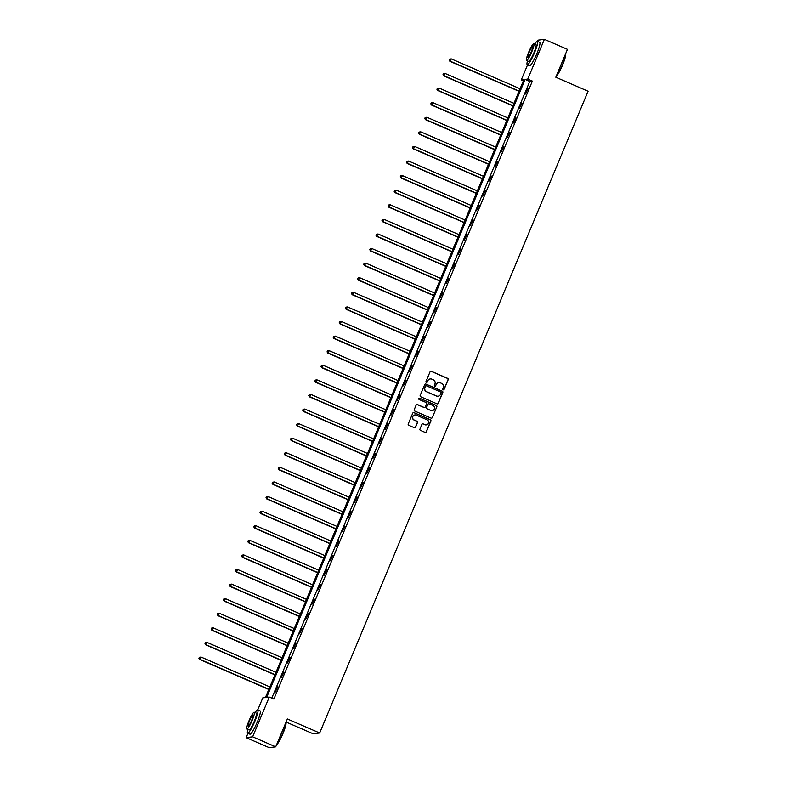 <?xml version="1.0" encoding="UTF-8"?>
<svg xmlns="http://www.w3.org/2000/svg" width="787" height="787" viewBox="0 0 787 787"><rect width="100%" height="100%" fill="white"/><g stroke="black" fill="none" stroke-linecap="round" stroke-linejoin="round"><path stroke-width="1.18" d="M443.189 389.791A0.698 0.689 82.8 0 0 444.094 389.427L448.177 379.678A1.003 0.984 82.8 0 0 447.655 378.36L431.345 371.287A1.003 0.984 82.8 0 0 430.056 371.808L425.974 381.567A0.698 0.689 82.8 0 0 426.702 382.531A0.698 0.689 82.8 0 0 427.243 382.118L427.774 380.849A3.197 3.148 82.8 0 1 431.906 379.177L433.263 379.767A3.197 3.148 82.8 0 1 434.926 383.958L434.404 385.217A0.698 0.689 82.8 0 0 435.122 386.191A0.698 0.689 82.8 0 0 435.673 385.768L436.195 384.509A3.197 3.148 82.8 0 1 440.327 382.826L441.684 383.417A3.197 3.148 82.8 0 1 443.356 387.617L442.825 388.876A0.698 0.689 82.8 0 0 443.189 389.791M443.465 389.85A0.698 0.689 82.8 0 0 443.917 389.447L448 379.698A1.003 0.984 82.8 0 0 447.478 378.39L431.168 371.307A1.003 0.984 82.8 0 0 430.755 371.228M426.613 382.541A0.698 0.689 82.8 0 0 427.066 382.138L427.774 380.849M435.034 386.191A0.698 0.689 82.8 0 0 435.496 385.797L436.195 384.509M419.963 429.092A1.003 0.984 82.8 0 0 420.484 430.4L425.059 432.388A1.003 0.984 82.8 0 0 426.347 431.856L430.873 421.025A1.003 0.984 82.8 0 0 430.351 419.717L414.051 412.644A1.003 0.984 82.8 0 0 412.762 413.165L408.227 423.996A1.003 0.984 82.8 0 0 408.748 425.305L414.277 427.705A1.003 0.984 82.8 0 0 415.566 427.184L417.503 422.55A1.003 0.984 82.8 0 0 416.982 421.232L414.237 420.042A2.676 2.627 82.8 0 1 414.936 414.936A2.676 2.627 82.8 0 1 416.293 415.133L427.036 419.796A2.676 2.627 82.8 0 1 426.338 424.901A2.676 2.627 82.8 0 1 424.98 424.705L423.19 423.927A1.003 0.984 82.8 0 0 421.901 424.449L419.963 429.092M537.393 41.396L537.905 40.176L544.388 39.35L567.466 49.365L555.809 77.234L588.105 91.253L319.67 732.982L287.363 718.964L275.706 746.824L252.637 736.809L246.154 737.635L247.944 733.336M544.388 39.35L527.762 79.094L525.136 79.428L266.636 697.4L269.262 697.066L252.637 736.809M269.262 697.066L273.876 699.072L532.376 81.1L527.762 79.094M437.001 403.839A1.003 0.984 82.8 0 0 438.29 403.308L442.815 392.477A1.003 0.984 82.8 0 0 442.294 391.169L425.993 384.095A1.003 0.984 82.8 0 0 424.705 384.617L420.169 395.448A1.003 0.984 82.8 0 0 420.691 396.756L437.001 403.839M436.844 406.751L432.319 417.582A1.003 0.984 82.8 0 1 431.03 418.113L414.719 411.03A1.003 0.984 82.8 0 1 414.198 409.722L416.136 405.089A1.003 0.984 82.8 0 1 417.425 404.557L424.045 407.43A1.003 0.984 82.8 0 0 425.334 406.909L426.613 403.829A1.003 0.984 82.8 0 0 426.092 402.521L419.205 399.53A0.698 0.689 82.8 0 1 419.392 398.192A0.698 0.689 82.8 0 1 419.746 398.252L436.323 405.443A1.003 0.984 82.8 0 1 436.844 406.751L432.319 417.582M286.075 722.033L313.187 733.799L319.67 732.982M532.376 81.1L529.749 81.435L271.771 698.158M527.693 88.419L525.352 94.037L528.047 88.577M521.594 103.008L519.243 108.626L521.948 103.166M515.495 117.597L513.144 123.215L515.839 117.755M509.386 132.186L507.044 137.804L509.74 132.344M503.287 146.775L500.935 152.393L503.641 146.933M497.187 161.365L494.836 166.982L497.532 161.522M491.078 175.954L488.737 181.571L491.432 176.111M484.979 190.543L482.628 196.16L485.333 190.7M478.88 205.132L476.529 210.749L479.224 205.289M472.771 219.721L470.429 225.338L473.125 219.878M466.671 234.31L464.32 239.927L467.025 234.467M460.572 248.899L458.221 254.516L460.916 249.056M454.463 263.488L452.122 269.105L454.817 263.645M448.364 278.077L446.013 283.694L448.718 278.234M442.264 292.666L439.913 298.283L442.609 292.823M436.155 307.255L433.814 312.872L436.51 307.412M430.056 321.844L427.705 327.461L430.41 322.001M423.947 336.433L421.606 342.05L424.301 336.59M417.848 351.022L415.506 356.639L418.202 351.179M411.749 365.611L409.397 371.228L412.093 365.768M405.639 380.2L403.298 385.817L405.994 380.357M399.54 394.789L397.189 400.406L399.894 394.946M393.441 409.378L391.09 414.995L393.785 409.535M387.332 423.967L384.991 429.574L387.686 424.124M381.233 438.556L378.881 444.163L381.587 438.713M375.133 453.145L372.782 458.752L375.478 453.302M369.024 467.734L366.683 473.341L369.378 467.891M362.925 482.323L360.574 487.93L363.279 482.48M356.826 496.912L354.475 502.519L357.17 497.069M350.717 511.501L348.375 517.108L351.071 511.658M344.617 526.09L342.266 531.697L344.972 526.247M338.518 540.679L336.167 546.286L338.863 540.836M332.409 555.268L330.068 560.875L332.763 555.425M326.31 569.857L323.959 575.464L326.664 570.014M320.211 584.446L317.859 590.053L320.555 584.603M314.102 599.035L311.76 604.642L314.456 599.192M308.002 613.624L305.651 619.231L308.356 613.781M301.903 628.213L299.552 633.82L302.247 628.36M295.794 642.802L293.453 648.409L296.148 642.949M289.695 657.391L287.344 662.998L290.049 657.538M283.586 671.98L281.244 677.587L283.94 672.128M277.486 686.569L275.145 692.176L277.841 686.717M275.706 746.824L269.223 747.65L246.154 737.635M247.826 729.401A12.72 1.908 -66.5 0 0 247.62 733.199A12.72 1.908 -66.5 0 0 254.88 721.246A12.72 1.908 -66.5 0 0 257.752 709.854L262.779 697.892L265.406 697.557L523.906 79.585L521.279 79.92L527.575 64.868M523.385 80.835L521.279 79.92M529.749 81.435L525.136 79.428M438.605 382.61A3.197 3.148 82.8 0 0 436.028 384.528M430.184 378.95A3.197 3.148 82.8 0 0 427.597 380.878M437.415 403.918A1.003 0.984 82.8 0 0 438.113 403.337L442.648 392.506A1.003 0.984 82.8 0 0 442.117 391.188L425.816 384.115A1.003 0.984 82.8 0 0 425.393 384.036M441.123 392.939A0.698 0.689 82.8 0 0 440.759 392.024L426.446 385.807A0.698 0.689 82.8 0 0 425.551 386.181L424.99 387.509A3.197 3.148 82.8 0 0 426.662 391.7L436.441 395.95A3.197 3.148 82.8 0 0 440.572 394.267L441.123 392.939M426.003 385.778A0.698 0.689 82.8 0 0 425.373 386.201L425.551 386.181M437.985 396.195A3.197 3.148 82.8 0 1 436.264 395.969L426.485 391.729A3.197 3.148 82.8 0 1 424.813 387.529L425.373 386.201M431.443 418.192A1.003 0.984 82.8 0 0 432.142 417.612M424.459 407.509A1.003 0.984 82.8 0 1 423.868 407.459L417.248 404.587A1.003 0.984 82.8 0 0 416.835 404.508M436.677 406.781A1.003 0.984 82.8 0 0 436.155 405.462L419.569 398.271A0.698 0.689 82.8 0 0 419.304 398.212M430.902 410.411A2.676 2.627 82.8 0 0 434.542 408.325A2.676 2.627 82.8 0 0 432.958 405.502L429.171 403.859A1.003 0.984 82.8 0 0 427.882 404.38L426.603 407.459A1.003 0.984 82.8 0 0 427.125 408.768L430.725 410.43A2.676 2.627 82.8 0 0 432.181 410.617M428.581 403.8A1.003 0.984 82.8 0 0 427.705 404.41L427.882 404.38M430.725 410.43L426.947 408.787A1.003 0.984 82.8 0 1 426.426 407.479L427.705 404.41M426.249 424.911A2.676 2.627 82.8 0 1 424.803 424.724L423.012 423.947A1.003 0.984 82.8 0 0 422.589 423.868M414.847 414.956A2.676 2.627 82.8 0 0 414.07 420.071L414.237 420.042M414.7 427.784A1.003 0.984 82.8 0 0 415.388 427.203L417.326 422.57A1.003 0.984 82.8 0 0 416.805 421.261L414.07 420.071M425.482 432.466A1.003 0.984 82.8 0 0 426.17 431.886L430.705 421.055A1.003 0.984 82.8 0 0 430.184 419.737L413.873 412.663A1.003 0.984 82.8 0 0 413.45 412.585M520.069 88.764L451.295 58.907L449.879 61.307L519.007 91.312M449.279 60.048L449.672 59.114L449.102 60.068L450.312 61.248L519.086 91.105M449.672 59.114L451.295 58.907M449.879 61.307L449.102 60.068M565.548 53.959L565.607 54.126A12.415 1.859 113.5 0 1 562.607 65.006A12.415 1.859 113.5 0 1 556.124 76.467M556.271 76.123A12.72 1.908 -66.5 0 0 562.38 64.878A12.72 1.908 -66.5 0 0 565.528 54.008M527.457 60.933A12.72 1.908 -66.5 0 0 527.251 64.721A12.72 1.908 -66.5 0 0 534.511 52.778A12.72 1.908 -66.5 0 0 537.383 41.386A12.72 1.908 -66.5 0 0 534.747 44.131M527.251 64.721L529.562 65.724A12.72 1.908 -66.5 0 0 536.813 53.782A12.72 1.908 -66.5 0 0 539.685 42.39L537.383 41.386M533.842 43.728L535.967 44.652A9.159 1.377 113.5 0 1 533.891 52.857A9.159 1.377 113.5 0 1 528.667 61.455L526.542 60.53A9.159 1.377 -66.5 0 0 531.766 51.932A9.159 1.377 -66.5 0 0 533.842 43.728A9.159 1.377 -66.5 0 0 528.618 52.336A9.159 1.377 -66.5 0 0 526.542 60.53M529.179 52.267A5.902 0.885 -66.5 0 0 527.841 57.549A5.902 0.885 -66.5 0 0 531.205 52.001A5.902 0.885 -66.5 0 0 532.543 46.718A5.902 0.885 -66.5 0 0 529.179 52.267M285.917 722.427L285.986 722.604A12.415 1.859 113.5 0 1 282.976 733.474A12.415 1.859 113.5 0 1 276.503 744.945M276.64 744.591A12.72 1.908 -66.5 0 0 282.749 733.346A12.72 1.908 -66.5 0 0 285.897 722.476M247.62 733.199L249.932 734.192A12.72 1.908 -66.5 0 0 257.182 722.25A12.72 1.908 -66.5 0 0 260.064 710.858L257.752 709.854A12.72 1.908 -66.5 0 0 255.116 712.599M254.211 712.205L256.336 713.13A9.159 1.377 113.5 0 1 254.27 721.325A9.159 1.377 113.5 0 1 249.036 729.933L246.921 729.008A9.159 1.377 -66.5 0 0 252.145 720.41A9.159 1.377 -66.5 0 0 254.211 712.205A9.159 1.377 -66.5 0 0 248.987 720.803A9.159 1.377 -66.5 0 0 246.921 729.008M249.548 720.735A5.902 0.885 -66.5 0 0 248.21 726.017A5.902 0.885 -66.5 0 0 251.584 720.479A5.902 0.885 -66.5 0 0 252.912 715.186A5.902 0.885 -66.5 0 0 249.548 720.735M513.97 103.353L445.186 73.496L443.77 75.896L512.898 105.901M443.17 74.637L443.563 73.693L443.002 74.657L444.212 75.837L512.986 105.694M443.563 73.693L445.186 73.496M443.77 75.896L443.002 74.657M507.861 117.942L439.087 88.085L437.67 90.485L506.798 120.49M437.07 89.226L437.464 88.282L436.893 89.246L438.113 90.426L506.887 120.283M437.464 88.282L439.087 88.085M437.67 90.485L436.893 89.246M501.762 132.531L432.988 102.674L431.571 105.074L500.699 135.079M430.971 103.815L431.355 102.871L430.794 103.835L432.004 105.015L500.778 134.872M431.355 102.871L432.988 102.674M431.571 105.074L430.794 103.835M495.653 147.12L426.879 117.263L425.462 119.663L494.59 149.668M424.862 118.404L425.255 117.46L424.695 118.424L425.905 119.604L494.679 149.461M425.255 117.46L426.879 117.263M425.462 119.663L424.695 118.424M489.553 161.709L420.779 131.852L419.363 134.252L488.491 164.257M418.763 132.993L419.156 132.049L418.586 133.013L419.805 134.193L488.579 164.05M419.156 132.049L420.779 131.852M419.363 134.252L418.586 133.013M483.454 176.298L414.68 146.441L413.264 148.841L482.392 178.846M412.663 147.582L413.047 146.638L412.486 147.602L413.696 148.782L482.47 178.639M413.047 146.638L414.68 146.441M413.264 148.841L412.486 147.602M477.345 190.887L408.571 161.03L407.154 163.43L476.283 193.435M406.554 162.171L406.948 161.227L406.387 162.191L407.597 163.371L476.371 193.228M406.948 161.227L408.571 161.03M407.154 163.43L406.387 162.191M471.246 205.476L402.472 175.619L401.055 178.019L470.183 208.024M400.455 176.76L400.849 175.816L400.278 176.78L401.488 177.96L470.272 207.817M400.849 175.816L402.472 175.619M401.055 178.019L400.278 176.78M465.147 220.065L396.373 190.208L394.956 192.608L464.074 222.613M394.356 191.339L394.74 190.405L394.179 191.369L395.389 192.549L464.163 222.406M394.74 190.405L396.373 190.208M394.956 192.608L394.179 191.369M459.037 234.654L390.263 204.797L388.847 207.197L457.975 237.202M388.247 205.928L388.64 204.994L388.07 205.958L389.29 207.138L458.064 236.995M388.64 204.994L390.263 204.797M388.847 207.197L388.07 205.958M452.938 249.243L384.164 219.386L382.748 221.786L451.876 251.791M382.148 220.517L382.541 219.583L381.97 220.547L383.18 221.727L451.964 251.584M382.541 219.583L384.164 219.386M382.748 221.786L381.97 220.547M446.839 263.832L378.065 233.975L376.648 236.375L445.767 266.38M376.048 235.106L376.432 234.172L375.871 235.136L377.081 236.316L445.855 266.173M376.432 234.172L378.065 233.975M376.648 236.375L375.871 235.136M440.73 278.421L371.956 248.564L370.539 250.964L439.667 280.969M369.939 249.695L370.333 248.761L369.762 249.725L370.982 250.905L439.756 280.762M370.333 248.761L371.956 248.564M370.539 250.964L369.762 249.725M434.631 293.01L365.857 263.153L364.44 265.553L433.568 295.558M363.84 264.284L364.233 263.35L363.663 264.314L364.873 265.494L433.657 295.351M364.233 263.35L365.857 263.153M364.44 265.553L363.663 264.314M428.531 307.599L359.748 277.742L358.331 280.142L427.459 310.147M357.741 278.873L358.124 277.939L357.564 278.903L358.774 280.083L427.548 309.94M358.124 277.939L359.748 277.742M358.331 280.142L357.564 278.903M422.422 322.188L353.648 292.331L352.232 294.732L421.36 324.736M351.632 293.462L352.025 292.528L351.455 293.492L352.674 294.672L421.448 324.529M352.025 292.528L353.648 292.331M352.232 294.732L351.455 293.492M416.323 336.777L347.549 306.92L346.132 309.321L415.261 339.325M345.532 308.051L345.926 307.117L345.355 308.081L346.565 309.261L415.349 339.118M345.926 307.117L347.549 306.92M346.132 309.321L345.355 308.081M410.224 351.366L341.44 321.509L340.023 323.91L409.151 353.914M339.423 322.64L339.817 321.706L339.256 322.67L340.466 323.851L409.24 353.707M339.817 321.706L341.44 321.509M340.023 323.91L339.256 322.67M404.115 365.955L335.341 336.098L333.924 338.499L403.052 368.503M333.324 337.23L333.718 336.295L333.147 337.259L334.367 338.44L403.141 368.296M333.718 336.295L335.341 336.098M333.924 338.499L333.147 337.259M398.015 380.544L329.241 350.687L327.825 353.088L396.953 383.092M327.225 351.819L327.618 350.884L327.048 351.848L328.258 353.029L397.032 382.885M327.618 350.884L329.241 350.687M327.825 353.088L327.048 351.848M391.916 395.133L323.132 365.276L321.716 367.677L390.844 397.681M321.116 366.408L321.509 365.473L320.948 366.437L322.158 367.618L390.932 397.474M321.509 365.473L323.132 365.276M321.716 367.677L320.948 366.437M385.807 409.722L317.033 379.865L315.617 382.266L384.745 412.27M315.016 380.997L315.41 380.062L314.839 381.026L316.059 382.207L384.833 412.063M315.41 380.062L317.033 379.865M315.617 382.266L314.839 381.026M379.708 424.311L310.934 394.454L309.517 396.855L378.645 426.859M308.917 395.586L309.311 394.651L308.74 395.615L309.95 396.796L378.724 426.652M309.311 394.651L310.934 394.454M309.517 396.855L308.74 395.615M373.599 438.9L304.825 409.043L303.408 411.444L372.536 441.448M302.808 410.175L303.202 409.24L302.641 410.204L303.851 411.385L372.625 441.241M303.202 409.24L304.825 409.043M303.408 411.444L302.641 410.204M367.499 453.489L298.726 423.632L297.309 426.033L366.437 456.037M296.709 424.764L297.102 423.829L296.532 424.793L297.752 425.974L366.526 455.83M297.102 423.829L298.726 423.632M297.309 426.033L296.532 424.793M361.4 468.078L292.626 438.221L291.21 440.622L360.338 470.626M290.61 439.353L290.993 438.418L290.433 439.382L291.643 440.563L360.416 470.419M290.993 438.418L292.626 438.221M291.21 440.622L290.433 439.382M355.291 482.667L286.517 452.81L285.101 455.211L354.229 485.215M284.5 453.942L284.894 453.007L284.333 453.971L285.543 455.152L354.317 485.008M284.894 453.007L286.517 452.81M285.101 455.211L284.333 453.971M349.192 497.256L280.418 467.399L279.001 469.8L348.129 499.804M278.401 468.531L278.795 467.596L278.224 468.56L279.444 469.741L348.218 499.597M278.795 467.596L280.418 467.399M279.001 469.8L278.224 468.56M343.093 511.845L274.319 481.988L272.902 484.389L342.02 514.393M272.302 483.12L272.686 482.185L272.125 483.149L273.335 484.33L342.109 514.186M272.686 482.185L274.319 481.988M272.902 484.389L272.125 483.149M336.984 526.434L268.21 496.577L266.793 498.978L335.921 528.982M266.193 497.709L266.586 496.774L266.016 497.738L267.236 498.919L336.01 528.775M266.586 496.774L268.21 496.577M266.793 498.978L266.016 497.738M330.884 541.023L262.11 511.166L260.694 513.557L329.822 543.571M260.094 512.298L260.487 511.363L259.917 512.327L261.127 513.508L329.91 543.364M260.487 511.363L262.11 511.166M260.694 513.557L259.917 512.327M324.785 555.612L256.011 525.755L254.595 528.146L323.713 558.16M253.994 526.887L254.378 525.952L253.817 526.916L255.027 528.097L323.801 557.944M254.378 525.952L256.011 525.755M254.595 528.146L253.817 526.916M318.676 570.201L249.902 540.344L248.485 542.735L317.614 572.749M247.885 541.476L248.279 540.541L247.708 541.505L248.928 542.686L317.702 572.533M248.279 540.541L249.902 540.344M248.485 542.735L247.708 541.505M312.577 584.79L243.803 554.933L242.386 557.324L311.514 587.338M241.786 556.065L242.18 555.13L241.609 556.094L242.819 557.275L311.603 587.122M242.18 555.13L243.803 554.933M242.386 557.324L241.609 556.094M306.477 599.379L237.694 569.522L236.287 571.913L305.405 601.927M235.687 570.654L236.07 569.719L235.51 570.683L236.72 571.864L305.494 601.711M236.07 569.719L237.694 569.522M236.287 571.913L235.51 570.683M300.368 613.968L231.594 584.111L230.178 586.502L299.306 616.516M229.578 585.243L229.971 584.308L229.401 585.272L230.621 586.453L299.394 616.3M229.971 584.308L231.594 584.111M230.178 586.502L229.401 585.272M294.269 628.557L225.495 598.7L224.079 601.091L293.207 631.105M223.478 599.832L223.872 598.897L223.301 599.861L224.511 601.042L293.295 630.889M223.872 598.897L225.495 598.7M224.079 601.091L223.301 599.861M288.17 643.146L219.386 613.289L217.969 615.68L287.098 645.694M217.379 614.421L217.763 613.486L217.202 614.45L218.412 615.631L287.186 645.478M217.763 613.486L219.386 613.289M217.969 615.68L217.202 614.45M282.061 657.735L213.287 627.878L211.87 630.269L280.998 660.283M211.27 629.01L211.664 628.075L211.093 629.029L212.313 630.22L281.087 660.067M211.664 628.075L213.287 627.878M211.87 630.269L211.093 629.029M275.962 672.324L207.188 642.467L205.771 644.858L274.899 674.872M205.171 643.599L205.564 642.664L204.994 643.618L206.204 644.809L274.988 674.656M205.564 642.664L207.188 642.467M205.771 644.858L204.994 643.618M269.862 686.913L201.079 657.056L199.662 659.447L268.79 689.461M199.062 658.188L199.455 657.253L198.895 658.207L200.105 659.398L268.879 689.245M199.455 657.253L201.079 657.056M199.662 659.447L198.895 658.207"/></g></svg>
